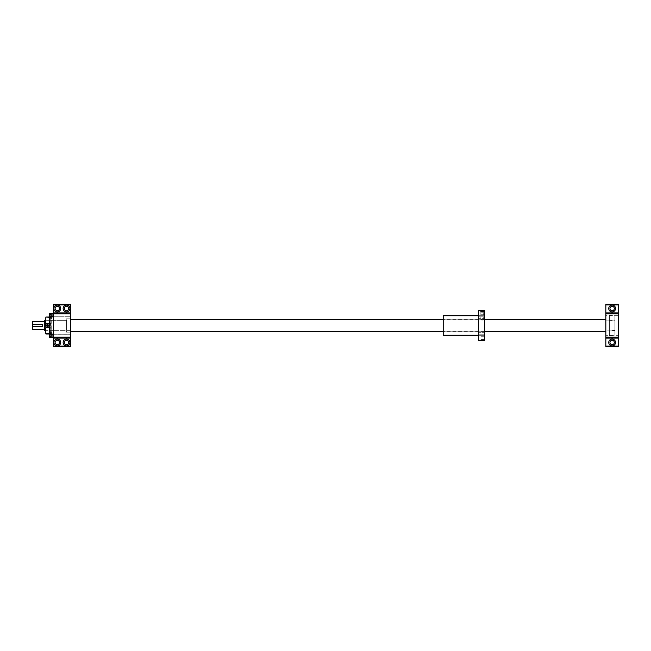 <?xml version="1.0" encoding="UTF-8"?>
<svg xmlns="http://www.w3.org/2000/svg" width="651" height="651" viewBox="0 0 651 651"><rect width="100%" height="100%" fill="white"/><g stroke="black" fill="none" stroke-linecap="round" stroke-linejoin="round"><path stroke-width="0.49" stroke-dasharray="3.25 2.44" d="M615.049 330.114L615.049 320.886L615.049 330.114L605.829 330.114L605.829 320.886L605.829 330.114M615.049 320.886L605.829 320.886M44.683 329.626L44.683 321.374L44.683 329.626M50.998 330.114L50.843 321.041L50.843 329.959L46.05 329.959L46.05 321.041L45.66 330.358L70.414 330.358L70.414 320.642L70.414 330.358L70.414 320.642L70.414 330.358L66.532 330.358L66.532 320.642L66.532 330.358L66.532 320.642L45.66 320.642L45.66 330.358L45.66 320.642L50.998 320.886L50.998 330.114L50.998 320.886M605.829 319.429L605.829 331.571L605.829 319.429M484.474 319.429L443.217 319.429M70.414 319.429L70.414 331.571L70.414 319.429M484.474 331.571L443.217 331.571M44.683 320.642L44.683 330.358M32.55 321.374L32.55 329.626M32.55 324.288L42.746 324.288L42.746 326.712L32.55 326.712M608.742 342.491A3.401 3.401 0 0 1 612.143 339.09A3.401 3.401 0 0 1 615.537 342.491A3.401 3.401 0 0 1 612.143 345.884A3.401 3.401 0 0 1 608.742 342.491M609.954 342.491A2.181 2.181 0 0 1 612.143 340.302A2.181 2.181 0 0 1 614.324 342.491A2.181 2.181 0 0 1 612.143 344.672A2.181 2.181 0 0 1 609.954 342.491M608.742 308.509A3.401 3.401 0 0 1 612.143 305.116A3.401 3.401 0 0 1 615.537 308.509A3.401 3.401 0 0 1 612.143 311.91A3.401 3.401 0 0 1 608.742 308.509M609.954 308.509A2.181 2.181 0 0 1 612.143 306.328A2.181 2.181 0 0 1 614.324 308.509A2.181 2.181 0 0 1 612.143 310.698A2.181 2.181 0 0 1 609.954 308.509M618.45 335.696L618.45 315.304L618.45 335.696L605.829 335.696L605.829 315.304L605.829 335.696M618.45 315.304L605.829 315.304M618.45 346.104L618.45 304.139L605.829 304.139L605.829 346.861L618.45 346.861L618.45 346.104L605.829 346.104M618.45 312.879L605.829 312.879M618.45 338.121L605.829 338.121M618.45 304.896L605.829 304.896M615.049 320.504L615.049 330.496L615.049 320.504L609.377 320.642L609.377 330.358L609.23 320.504L609.23 330.496L609.23 320.504M615.049 330.496L609.23 330.496M609.23 315.45L609.23 335.55L609.23 315.45L615.049 315.45L615.049 335.55L615.049 315.45M609.23 335.55L615.049 335.55M609.23 334.809L609.23 316.191L609.352 334.809M609.23 318.551L609.23 332.449L609.238 318.551M609.238 317.135L609.238 333.865L609.352 317.135M614.926 317.135L614.926 333.865L615.04 317.135M615.04 332.449L615.04 318.551L615.049 332.449M614.926 334.809L614.926 316.191L615.049 334.809M50.754 333.263L50.754 328.739L50.509 333.996L50.754 332.563L50.509 333.743L45.895 333.996M45.895 317.004L45.66 317.737M49.541 332.189L49.541 336.315L51.478 336.315L51.478 332.189L51.478 336.315L51.478 332.189L51.478 336.315L49.541 336.315L49.541 332.189L51.478 332.189L49.541 332.189L49.541 336.315L49.541 332.189M49.541 314.685L49.541 318.811L51.478 318.811L51.478 314.685L51.478 318.811L51.478 314.685L51.478 318.811L49.541 318.811L49.541 314.685L51.478 314.685L49.541 314.685L49.541 318.811L49.541 314.685M49.541 314.441L51.478 314.441L51.478 319.055L51.478 314.441L51.478 319.055L51.478 314.441L49.541 314.441L49.541 319.055L51.478 319.055L49.541 319.055L49.541 314.441M49.541 331.945L51.478 331.945L51.478 336.559L51.478 331.945L51.478 336.559L51.478 331.945L49.541 331.945L49.541 336.559L51.478 336.559L49.541 336.559L49.541 331.945M53.423 316.28L53.423 334.72L70.414 334.72L70.414 316.256L70.414 334.744L53.423 334.744L53.423 316.256L70.414 316.28L53.423 316.256L53.423 334.744L53.423 316.28M66.532 318.852L70.414 318.852L70.414 332.148L70.414 318.852L70.414 332.148L70.414 318.852L66.532 318.852L66.532 332.148L70.414 332.148L66.532 332.148L66.532 318.852M50.998 320.642L66.532 320.642L66.532 330.358L50.998 330.358L50.998 320.642L50.998 330.358M63.131 308.509A3.401 3.401 0 0 1 66.532 305.116A3.401 3.401 0 0 1 69.926 308.509A3.401 3.401 0 0 1 66.532 311.91A3.401 3.401 0 0 1 63.131 308.509M53.911 308.509A3.401 3.401 0 0 1 57.304 305.116A3.401 3.401 0 0 1 60.706 308.509A3.401 3.401 0 0 1 57.304 311.91A3.401 3.401 0 0 1 53.911 308.509M63.131 342.491A3.401 3.401 0 0 1 66.532 339.09A3.401 3.401 0 0 1 69.926 342.491A3.401 3.401 0 0 1 66.532 345.884A3.401 3.401 0 0 1 63.131 342.491M53.911 342.491A3.401 3.401 0 0 1 57.304 339.09A3.401 3.401 0 0 1 60.706 342.491A3.401 3.401 0 0 1 57.304 345.884A3.401 3.401 0 0 1 53.911 342.491M64.343 308.509A2.181 2.181 0 0 1 66.532 306.328A2.181 2.181 0 0 1 68.713 308.509A2.181 2.181 0 0 1 66.532 310.698A2.181 2.181 0 0 1 64.343 308.509M64.343 342.491A2.181 2.181 0 0 1 66.532 340.302A2.181 2.181 0 0 1 68.713 342.491A2.181 2.181 0 0 1 66.532 344.672A2.181 2.181 0 0 1 64.343 342.491M55.123 308.509A2.181 2.181 0 0 1 57.304 306.328A2.181 2.181 0 0 1 59.493 308.509A2.181 2.181 0 0 1 57.304 310.698A2.181 2.181 0 0 1 55.123 308.509M55.123 342.491A2.181 2.181 0 0 1 57.304 340.302A2.181 2.181 0 0 1 59.493 342.491A2.181 2.181 0 0 1 57.304 344.672A2.181 2.181 0 0 1 55.123 342.491M49.541 315.792L51.242 316.28L51.242 334.72L50.021 334.72L50.021 316.28L50.021 334.72L49.541 335.208L49.541 315.792L49.541 335.208M51.242 334.72L51.242 316.28M50.998 331.807L50.998 319.193L51.242 331.807M50.754 332.295L50.754 318.705L50.998 332.295M49.541 317.004L50.509 317.004L50.754 317.737L50.754 322.261L50.754 317.737M45.895 317.257L49.541 317.257M47.914 324.58A0.968 0.968 0 0 1 48.516 325.191A0.968 0.968 0 0 0 47.132 324.646A0.968 0.968 0 0 1 47.287 324.58M53.415 337.625L53.423 333.255L53.423 337.625L49.541 337.633L49.541 313.367L53.415 313.367L53.423 333.255L53.423 313.375M49.541 323.449L50.509 323.449L50.754 328.739L50.754 322.261L50.754 328.739L50.509 327.551L49.541 327.551M70.414 346.104L70.414 346.861L53.423 346.861L53.423 304.139L70.414 304.139L70.414 346.104L53.423 346.104M45.66 318.437L45.895 323.449L50.509 323.449L50.754 322.261L50.509 327.551L45.895 327.551L45.895 323.449M45.895 327.551L45.66 322.261M45.66 328.739L45.895 333.743M45.66 333.263L45.66 332.563M49.541 333.743L50.509 333.743L49.541 333.996M50.754 318.437L50.509 317.257L50.754 318.437M70.414 304.896L53.423 304.896M70.414 338.121L53.423 338.121M70.414 312.879L53.423 312.879M49.541 317.761L50.021 316.866L52.934 316.866L53.415 317.753L53.415 333.247L52.934 334.134L50.021 334.134L49.541 333.239M49.541 334.956L49.541 332.848L49.541 334.956L50.314 334.956L50.314 335.656L49.541 335.656L50.314 335.656L50.314 334.956L49.541 334.956L50.314 334.956L50.314 333.548L49.541 333.548L49.541 332.848L49.541 333.548L50.314 333.548L50.314 335.656L50.314 334.956L49.541 334.956M49.541 317.452L49.541 315.344L49.541 317.452L50.314 317.452L50.314 318.152L49.541 318.152L50.314 318.152L50.314 317.452L49.541 317.452L50.314 317.452L50.314 316.044L49.541 316.044L49.541 315.344L49.541 316.044L50.314 316.044L50.314 318.152L50.314 317.452L49.541 317.452M50.314 332.848L50.314 333.548L50.314 332.848L49.541 332.848L50.314 332.848L50.314 333.548L49.541 333.548L50.314 333.548L50.314 334.956L50.314 332.848M50.314 315.344L50.314 316.044L50.314 315.344L49.541 315.344L50.314 315.344L50.314 316.044L49.541 316.044L50.314 316.044L50.314 317.452L50.314 315.344M47.881 325.012L47.035 325.5L47.32 325.988L47.881 325.988L47.881 325.012M52.934 337.633L52.934 334.134M50.021 337.633L50.021 334.134M52.934 316.866L52.934 313.367M50.021 316.866L50.021 313.367M53.415 333.247L53.415 317.753M53.415 333.263L53.415 317.737M48.573 325.5A0.968 0.968 0 0 0 47.596 324.532A0.968 0.968 0 0 0 46.628 325.5A0.968 0.968 0 0 0 47.596 326.468A0.968 0.968 0 0 0 48.573 325.5L48.573 325.5A0.968 0.968 0 0 1 47.596 326.468A0.968 0.968 0 0 1 46.628 325.5M482.049 319.315L480.837 319.674L482.049 320.243L483.262 319.674L482.049 319.315M484.474 319.193L484.474 331.807L484.474 319.193L443.217 319.193L443.217 331.807L484.474 331.807M478.648 334.256L478.648 332.653L478.648 334.256M484.474 334.256L484.474 332.653L484.474 335.851L484.474 332.653L478.648 332.653L484.474 332.653L484.474 335.851L478.648 335.851L484.474 335.851L484.474 334.256M478.648 336.746L478.648 339.48L478.648 336.746M484.474 339.008L484.474 336.274L484.474 339.008M478.648 316.744L478.648 318.347L478.648 316.744M484.474 316.744L484.474 318.347L484.474 316.744M478.648 311.992L478.648 314.726L478.648 311.992M484.474 314.254L484.474 311.52L484.474 314.254M484.474 318.347L484.474 315.149L484.474 318.347L478.648 318.347L478.648 315.149L478.648 318.347L484.474 318.347M478.648 340.546L478.648 315.979L484.474 315.979L484.474 310.454M484.474 340.546L484.474 315.979M478.648 315.792L478.648 335.208L478.648 315.792M478.648 315.979L478.648 310.454M478.648 335.021L484.474 335.021M443.217 331.807L443.217 319.193M443.217 335.208L443.217 315.792M484.474 315.149L478.648 315.149L484.474 315.149M614.91 320.642L614.91 330.358L614.91 320.642M614.91 335.696L614.91 315.304L614.91 335.696M609.377 335.696L609.377 315.304L609.377 335.696M484.474 336.274L478.648 336.274M484.474 311.52L478.648 311.52M480.837 311.601L480.837 319.674M483.262 311.601L483.262 319.674M484.474 314.726L478.648 314.726M484.474 339.48L478.648 339.48"/><path stroke-width="0.98" d="M44.683 329.626L32.55 329.626L32.55 326.712L42.746 326.712L42.746 324.288L32.55 324.288L32.55 321.374L44.683 321.374M45.66 330.358L44.683 330.358L44.683 320.642L45.66 320.642M605.829 319.429L484.474 319.429M443.217 319.429L70.414 319.429M605.829 331.571L484.474 331.571M443.217 331.571L70.414 331.571M32.55 324.288L32.55 326.712M608.742 342.491A3.401 3.401 0 0 1 612.143 339.09A3.401 3.401 0 0 1 615.537 342.491A3.401 3.401 0 0 1 612.143 345.884A3.401 3.401 0 0 1 608.742 342.491M609.954 342.491A2.181 2.181 0 0 1 612.143 340.302A2.181 2.181 0 0 1 614.324 342.491A2.181 2.181 0 0 1 612.143 344.672A2.181 2.181 0 0 1 609.954 342.491M608.742 308.509A3.401 3.401 0 0 1 612.143 305.116A3.401 3.401 0 0 1 615.537 308.509A3.401 3.401 0 0 1 612.143 311.91A3.401 3.401 0 0 1 608.742 308.509M609.954 308.509A2.181 2.181 0 0 1 612.143 306.328A2.181 2.181 0 0 1 614.324 308.509A2.181 2.181 0 0 1 612.143 310.698A2.181 2.181 0 0 1 609.954 308.509M618.45 304.896L618.45 346.861L605.829 346.861L605.829 304.139L618.45 304.139L618.45 304.896L605.829 304.896M618.45 312.879L605.829 312.879M618.45 313.847L605.829 313.847M618.45 337.153L605.829 337.153M618.45 338.121L605.829 338.121M618.45 346.104L605.829 346.104M49.541 323.449L45.895 323.449L45.66 322.261L45.895 317.004L49.541 317.004M48.06 326.354A0.968 0.968 0 0 0 48.573 325.5C47.922 324.247 47.279 324.247 46.628 325.5A0.968 0.968 0 0 0 47.914 326.42M63.131 308.509A3.401 3.401 0 0 1 66.532 305.116A3.401 3.401 0 0 1 69.926 308.509A3.401 3.401 0 0 1 66.532 311.91A3.401 3.401 0 0 1 63.131 308.509M53.911 308.509A3.401 3.401 0 0 1 57.304 305.116A3.401 3.401 0 0 1 60.706 308.509A3.401 3.401 0 0 1 57.304 311.91A3.401 3.401 0 0 1 53.911 308.509M63.131 342.491A3.401 3.401 0 0 1 66.532 339.09A3.401 3.401 0 0 1 69.926 342.491A3.401 3.401 0 0 1 66.532 345.884A3.401 3.401 0 0 1 63.131 342.491M53.911 342.491A3.401 3.401 0 0 1 57.304 339.09A3.401 3.401 0 0 1 60.706 342.491A3.401 3.401 0 0 1 57.304 345.884A3.401 3.401 0 0 1 53.911 342.491M64.343 308.509A2.181 2.181 0 0 1 66.532 306.328A2.181 2.181 0 0 1 68.713 308.509A2.181 2.181 0 0 1 66.532 310.698A2.181 2.181 0 0 1 64.343 308.509M64.343 342.491A2.181 2.181 0 0 1 66.532 340.302A2.181 2.181 0 0 1 68.713 342.491A2.181 2.181 0 0 1 66.532 344.672A2.181 2.181 0 0 1 64.343 342.491M55.123 308.509A2.181 2.181 0 0 1 57.304 306.328A2.181 2.181 0 0 1 59.493 308.509A2.181 2.181 0 0 1 57.304 310.698A2.181 2.181 0 0 1 55.123 308.509M55.123 342.491A2.181 2.181 0 0 1 57.304 340.302A2.181 2.181 0 0 1 59.493 342.491A2.181 2.181 0 0 1 57.304 344.672A2.181 2.181 0 0 1 55.123 342.491M48.573 325.5A0.968 0.968 0 0 0 48.516 325.191A0.968 0.968 0 0 1 48.573 325.5C47.922 326.753 47.271 326.753 46.628 325.5A0.968 0.968 0 0 1 47.132 324.646A0.968 0.968 0 0 0 46.628 325.5M53.423 313.847L53.423 337.153L70.414 337.153L70.414 313.847L53.423 313.847L53.423 304.139L70.414 304.139L70.414 304.896L53.423 304.896M49.541 333.239L49.541 317.761L50.021 316.866L52.934 316.866L53.415 317.753L53.415 333.247L52.934 334.134L50.021 334.134L49.541 333.239L49.541 337.633L53.423 337.625M52.934 316.866L52.934 313.367L49.541 313.367L49.541 317.761M52.934 313.367L53.415 313.367M49.541 327.551L45.895 327.551L45.895 323.449M70.414 313.847L70.414 304.896M70.414 346.104L53.423 346.104L53.423 346.861L70.414 346.861L70.414 337.153M45.66 322.261L45.895 327.551M49.541 333.743L45.895 333.743L45.66 332.563L45.895 333.996L49.541 333.996M45.66 332.563L45.66 328.739M45.895 317.004L49.541 317.257M45.66 318.437L45.895 317.257M53.423 346.104L53.423 337.153M70.414 338.121L53.423 338.121M70.414 312.879L53.423 312.879M47.035 325.5L47.32 325.988L48.158 325.5L47.881 325.012L47.035 325.5M52.934 334.134L52.934 337.633M50.021 334.134L50.021 337.633M50.021 313.367L50.021 316.866M47.914 324.58A0.968 0.968 0 0 0 47.287 324.58M482.049 312.106L480.837 311.601L482.049 311.178L483.262 311.601L482.049 312.106M478.648 315.979L478.648 310.454L484.474 310.454L484.474 340.546L478.648 340.546L478.648 315.979L484.474 315.979M478.648 335.021L484.474 335.021M478.648 315.792L443.217 315.792L443.217 335.208L478.648 335.208M46.823 325.5A0.773 0.773 0 0 0 47.596 326.273A0.773 0.773 0 0 0 48.377 325.5A0.773 0.773 0 0 0 47.596 324.727A0.773 0.773 0 0 0 46.823 325.5"/></g></svg>

